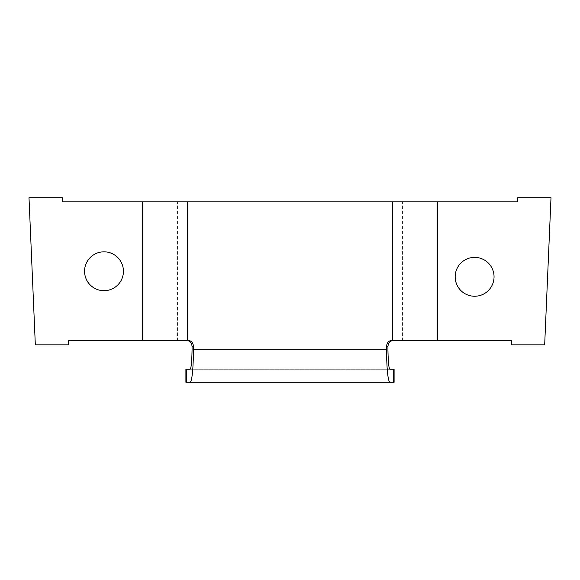 <?xml version="1.0" encoding="UTF-8"?>
<svg xmlns="http://www.w3.org/2000/svg" width="580" height="580" viewBox="0 0 580 580"><rect width="100%" height="100%" fill="white"/><g stroke="black" fill="none" stroke-linecap="round" stroke-linejoin="round"><path stroke-width="0.43" stroke-dasharray="2.9 2.17" d="M394.103 369.257L185.897 369.257M394.103 382.307L393.711 382.307M390.021 382.307L189.979 382.307M186.289 382.307L185.897 382.307M103.994 251.829A19.43 19.43 0 0 0 84.564 271.259A19.43 19.43 0 0 0 103.994 290.696A19.43 19.43 0 0 0 123.431 271.259A19.43 19.43 0 0 0 103.994 251.829M474.614 257.382A19.43 19.43 0 0 0 455.184 276.812A19.43 19.43 0 0 0 474.614 296.25A19.43 19.43 0 0 0 494.051 276.812A19.43 19.43 0 0 0 474.614 257.382M391.514 340.663L511.357 340.663L511.357 344.832L544.671 344.832L551 197.693L517.686 197.693L517.686 201.855L62.314 201.855L62.314 197.693L29 197.693L35.329 344.832L68.643 344.832L68.643 340.663L188.486 340.663M189.979 369.257L390.021 369.257M142.593 340.663L142.593 201.855M177.429 340.663L177.429 201.855M387.947 349.827L192.052 349.827M402.571 340.663L402.571 201.855M437.407 340.663L437.407 201.855"/><path stroke-width="0.87" d="M186.289 369.257L186.289 382.307L189.979 382.307L185.897 382.307L185.897 369.257L189.979 369.257C191.139 368.894 191.835 362.413 192.052 349.827L192.052 346.216C191.436 342.512 189.725 340.663 186.927 340.663M394.103 369.257L394.103 382.307L390.021 382.307L393.711 382.307L393.711 369.257L394.103 369.257M103.994 251.829A19.43 19.43 0 0 0 84.564 271.259A19.43 19.43 0 0 0 103.994 290.696A19.43 19.43 0 0 0 123.431 271.259A19.43 19.43 0 0 0 103.994 251.829M474.614 257.382A19.43 19.43 0 0 0 455.184 276.812A19.43 19.43 0 0 0 474.614 296.25A19.43 19.43 0 0 0 494.051 276.812A19.43 19.43 0 0 0 474.614 257.382M437.407 340.663L437.407 201.855L517.686 201.855L517.686 197.693L551 197.693L544.671 344.832L511.357 344.832L511.357 340.663L391.514 340.663C388.846 340.569 387.157 342.418 386.454 346.216L386.454 349.827C386.867 370.881 388.056 381.712 390.021 382.307L189.979 382.307C191.936 381.771 193.125 370.946 193.546 349.827L193.546 346.216L192.052 346.216M393.711 369.257L390.021 369.257C388.861 368.909 388.172 362.435 387.947 349.827L387.947 346.216L386.454 346.216M393.073 340.663C390.275 340.663 388.564 342.512 387.947 346.216M437.407 201.855L62.314 201.855L62.314 197.693L29 197.693L35.329 344.832L68.643 344.832L68.643 340.663L142.593 340.663L142.593 201.855M142.593 340.663L188.486 340.663C191.146 340.562 192.828 342.41 193.546 346.216M392.334 340.663L392.334 201.855M187.666 340.663L187.666 201.855M193.546 349.827L386.454 349.827"/></g></svg>
